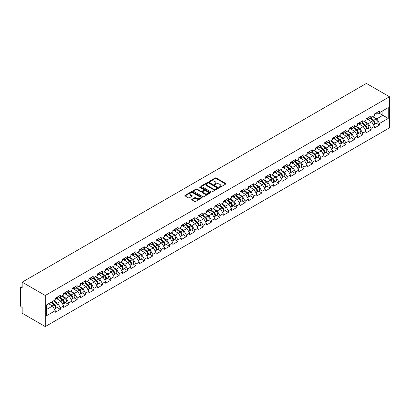 <?xml version="1.0" encoding="UTF-8"?>
<svg xmlns="http://www.w3.org/2000/svg" width="410" height="410" viewBox="0 0 410 410"><rect width="100%" height="100%" fill="white"/><g stroke="black" fill="none" stroke-linecap="round" stroke-linejoin="round"><path stroke-width="0.61" d="M219.36 187.324A0.523 0.302 0 0 0 220.103 187.324L225.715 184.08A0.748 0.43 0 0 0 225.936 183.777A0.748 0.43 0 0 0 225.715 183.47L216.203 177.981A0.748 0.43 0 0 0 215.147 177.981L209.536 181.22A0.523 0.302 0 0 0 210.274 181.65L211.001 181.23A2.393 1.379 0 0 1 214.384 181.23L215.173 181.686A2.393 1.379 0 0 1 215.875 182.66A2.393 1.379 0 0 1 215.173 183.639L214.45 184.059A0.523 0.302 0 0 0 215.188 184.485L215.916 184.064A2.393 1.379 0 0 1 219.299 184.064L220.088 184.526A2.393 1.379 0 0 1 220.79 185.499A2.393 1.379 0 0 1 220.088 186.478L219.36 186.893A0.523 0.302 0 0 0 219.36 187.324L219.36 186.893M191.952 199.275A0.748 0.43 0 0 0 191.731 199.578A0.748 0.43 0 0 0 191.952 199.885L194.617 201.428A0.748 0.43 0 0 0 195.678 201.428L201.91 197.825A0.748 0.43 0 0 0 202.13 197.523A0.748 0.43 0 0 0 201.91 197.215L192.398 191.726A0.748 0.43 0 0 0 191.342 191.726L185.105 195.324A0.748 0.43 0 0 0 184.889 195.631A0.748 0.43 0 0 0 185.105 195.934L188.328 197.794A0.748 0.43 0 0 0 189.384 197.794L192.054 196.257A0.748 0.43 0 0 0 192.275 195.949A0.748 0.43 0 0 0 192.054 195.642L190.455 194.719A1.999 1.153 0 0 1 189.871 193.904A1.999 1.153 0 0 1 191.106 192.838A1.999 1.153 0 0 1 193.284 193.089L199.547 196.703A1.999 1.153 0 0 1 200.131 197.523A1.999 1.153 0 0 1 198.896 198.589A1.999 1.153 0 0 1 196.718 198.337L195.678 197.733A0.748 0.43 0 0 0 194.617 197.733L191.952 199.275L191.952 199.885M22.171 282.162L366.402 83.42L389.5 96.755L45.264 295.497L22.171 282.162L22.171 287.974L21.31 287.477A1.143 0.661 -120 0 0 20.736 287.42A1.143 0.661 -120 0 0 20.5 287.943L20.5 305.537A1.143 0.661 -120 0 0 21.31 306.936L22.171 307.433L22.171 313.245L45.264 326.58L45.264 295.497M211.053 191.936A0.748 0.43 0 0 0 212.108 191.936L218.345 188.339A0.748 0.43 0 0 0 218.566 188.031A0.748 0.43 0 0 0 218.345 187.729L208.833 182.235A0.748 0.43 0 0 0 207.778 182.235L201.541 185.838A0.748 0.43 0 0 0 201.32 186.14A0.748 0.43 0 0 0 201.541 186.447L211.053 191.936M199.926 187.437A0.523 0.302 0 0 1 200.459 187.508L210.12 193.089L203.893 196.682A0.748 0.43 0 0 1 202.837 196.682L193.325 191.188L193.325 190.578A0.748 0.43 0 0 0 193.105 190.886A0.748 0.43 0 0 0 193.325 191.188M193.325 190.578L195.99 189.041A0.748 0.43 0 0 1 197.051 189.041L200.905 191.265A0.748 0.43 0 0 0 201.966 191.265L203.734 190.245A0.748 0.43 0 0 0 203.954 189.938A0.748 0.43 0 0 0 203.734 189.635L199.716 187.314A0.523 0.302 0 0 1 200.459 186.888L210.13 192.469A0.748 0.43 0 0 1 210.345 192.777A0.748 0.43 0 0 1 210.13 193.079L210.13 192.469M45.264 326.58L389.5 127.838L389.5 96.755M57.174 307.5L60.367 309.345L60.367 307.731L57.677 303.067L53.689 300.766M60.367 309.345L55.253 312.297L55.253 310.683L46.504 315.731L46.504 304.917L55.253 299.864L55.253 298.249L60.367 295.297L60.367 296.912L63.652 295.015L63.652 293.401L68.767 290.444L68.767 292.063L72.047 290.167L72.047 288.548L77.162 285.596L77.162 287.215L80.447 285.319L80.447 283.699L85.562 280.747L85.562 282.367L88.847 280.471L88.847 278.851L93.962 275.899L93.962 277.514L97.247 275.617L97.247 274.003L102.362 271.051L102.362 272.665L105.642 270.769L105.642 269.155L110.756 266.203L110.756 267.817L114.041 265.921L114.041 264.306L119.156 261.354L119.156 262.969L122.441 261.073L122.441 259.458L127.556 256.506L127.556 258.121L130.841 256.224L130.841 254.61L135.956 251.653L135.956 253.272L139.236 251.376L139.236 249.757L144.351 246.805L144.351 248.424L147.636 246.528L147.636 244.908L152.751 241.956L152.751 243.576L156.036 241.68L156.036 240.06L161.15 237.108L161.15 238.722L164.436 236.826L164.436 235.212L169.55 232.26L169.55 233.874L172.83 231.978L172.83 230.364L177.945 227.412L177.945 229.026L181.23 227.13L181.23 225.515L186.345 222.563L186.345 224.178L189.63 222.281L189.63 220.667L194.745 217.715L194.745 219.329L198.03 217.433L198.03 215.819L203.145 212.862L203.145 214.481L206.425 212.585L206.425 210.965L211.539 208.013L211.539 209.633L214.825 207.737L214.825 206.117L219.939 203.165L219.939 204.785L223.224 202.888L223.224 201.269L228.339 198.317L228.339 199.931L231.624 198.035L231.624 196.421L236.739 193.469L236.739 195.083L240.019 193.187L240.019 191.572L245.134 188.62L245.134 190.235L248.419 188.339L248.419 186.724L253.534 183.772L253.534 185.387L256.819 183.49L256.819 181.876L261.934 178.924L261.934 180.538L265.219 178.642L265.219 177.028L270.333 174.071L270.333 175.69L273.613 173.794L273.613 172.174L278.728 169.222L278.728 170.842L282.013 168.946L282.013 167.326L287.128 164.374L287.128 165.994L290.413 164.097L290.413 162.478L295.528 159.526L295.528 161.14L298.813 159.244L298.813 157.63L303.928 154.678L303.928 156.292L307.208 154.396L307.208 152.781L312.323 149.829L312.323 151.444L315.608 149.547L315.608 147.933L320.722 144.981L320.722 146.595L324.008 144.699L324.008 143.085L329.122 140.133L329.122 141.747L332.407 139.851L332.407 138.237L337.522 135.279L337.522 136.899L340.802 135.003L340.802 133.383L345.917 130.431L345.917 132.051L349.202 130.154L349.202 128.535L354.317 125.583L354.317 127.202L357.602 125.306L357.602 123.687L362.717 120.735L362.717 122.349L366.002 120.453L366.002 118.838L371.117 115.886L371.117 117.501L374.397 115.605L374.397 113.99L379.511 111.038L379.511 112.653L388.26 107.605L388.26 118.418L379.511 123.471L376.821 118.808L372.839 116.507M376.318 123.241L379.511 125.086L379.511 123.471M379.511 125.086L374.397 128.038L374.397 126.423L371.117 128.32L368.421 123.656L364.439 121.355M367.919 128.089L371.117 129.934L371.117 128.32M371.117 129.934L366.002 132.886L366.002 131.272L362.717 133.168L360.026 128.504L356.039 126.203M359.524 132.942L362.717 134.782L362.717 133.168M362.717 134.782L357.602 137.739L357.602 136.12L354.317 138.016L351.626 133.352L347.639 131.056M351.124 137.791L354.317 139.636L354.317 138.016M354.317 139.636L349.202 142.588L349.202 140.968L345.917 142.864L343.226 138.206L339.244 135.905M342.724 142.639L345.917 144.484L345.917 142.864M345.917 144.484L340.802 147.436L340.802 145.816L337.522 147.713L334.827 143.054L330.844 140.753M334.324 147.487L337.522 149.332L337.522 147.713M337.522 149.332L332.407 152.284L332.407 150.67L329.122 152.566L326.432 147.902L322.444 145.601M325.93 152.335L329.122 154.18L329.122 152.566M329.122 154.18L324.008 157.132L324.008 155.518L320.722 157.414L318.032 152.751L314.045 150.45M317.53 157.184L320.722 159.029L320.722 157.414M320.722 159.029L315.608 161.981L315.608 160.366L312.323 162.263L309.632 157.599L305.65 155.298M309.13 162.032L312.323 163.877L312.323 162.263M312.323 163.877L307.208 166.829L307.208 165.215L303.928 167.111L301.232 162.447L297.25 160.146M300.73 166.88L303.928 168.725L303.928 167.111M303.928 168.725L298.813 171.677L298.813 170.063L295.528 171.959L292.837 167.295L288.85 164.994M292.335 171.734L295.528 173.573L295.528 171.959M295.528 173.573L290.413 176.531L290.413 174.911L287.128 176.807L284.438 172.144L280.45 169.848M283.935 176.582L287.128 178.427L287.128 176.807M287.128 178.427L282.013 181.379L282.013 179.759L278.728 181.656L276.038 176.997L272.055 174.696M275.535 181.43L278.728 183.275L278.728 181.656M278.728 183.275L273.613 186.227L273.613 184.608L270.333 186.504L267.638 181.845L263.656 179.544M267.135 186.278L270.333 188.123L270.333 186.504M270.333 188.123L265.219 191.075L265.219 189.461L261.934 191.357L259.243 186.693L255.256 184.392M258.741 191.127L261.934 192.972L261.934 191.357M261.934 192.972L256.819 195.924L256.819 194.309L253.534 196.205L250.843 191.542L246.856 189.241M250.341 195.975L253.534 197.82L253.534 196.205M253.534 197.82L248.419 200.772L248.419 199.157L245.134 201.054L242.443 196.39L238.461 194.089M241.941 200.823L245.134 202.668L245.134 201.054M245.134 202.668L240.019 205.62L240.019 204.006L236.739 205.902L234.043 201.238L230.061 198.937M233.541 205.671L236.739 207.516L236.739 205.902M236.739 207.516L231.624 210.468L231.624 208.854L228.339 210.75L225.649 206.086L221.661 203.785M225.146 210.525L228.339 212.365L228.339 210.75M228.339 212.365L223.224 215.322L223.224 213.702L219.939 215.598L217.249 210.935L213.261 208.639M216.746 215.373L219.939 217.218L219.939 215.598M219.939 217.218L214.825 220.17L214.825 218.55L211.539 220.447L208.849 215.788L204.867 213.487M208.347 220.221L211.539 222.066L211.539 220.447M211.539 222.066L206.425 225.018L206.425 223.399L203.145 225.295L200.449 220.636L196.467 218.335M199.947 225.07L203.145 226.914L203.145 225.295M203.145 226.914L198.03 229.866L198.03 228.252L194.745 230.148L192.054 225.485L188.067 223.183M191.552 229.918L194.745 231.763L194.745 230.148M194.745 231.763L189.63 234.715L189.63 233.1L186.345 234.997L183.654 230.333L179.667 228.032M183.152 234.766L186.345 236.611L186.345 234.997M186.345 236.611L181.23 239.563L181.23 237.949L177.945 239.845L175.254 235.181L171.272 232.88M174.752 239.614L177.945 241.459L177.945 239.845M177.945 241.459L172.83 244.411L172.83 242.797L169.55 244.693L166.855 240.029L162.873 237.728M166.352 244.462L169.55 246.307L169.55 244.693M169.55 246.307L164.436 249.259L164.436 247.645L161.15 249.541L158.46 244.878L154.473 242.576M157.958 249.316L161.15 251.156L161.15 249.541M161.15 251.156L156.036 254.113L156.036 252.493L152.751 254.39L150.06 249.726L146.073 247.43M149.558 254.164L152.751 256.009L152.751 254.39M152.751 256.009L147.636 258.961L147.636 257.342L144.351 259.238L141.66 254.579L137.678 252.278M141.158 259.012L144.351 260.857L144.351 259.238M144.351 260.857L139.236 263.809L139.236 262.19L135.956 264.086L133.26 259.427L129.278 257.126M132.758 263.861L135.956 265.706L135.956 264.086M135.956 265.706L130.841 268.658L130.841 267.043L127.556 268.939L124.865 264.276L120.878 261.975M124.363 268.709L127.556 270.554L127.556 268.939M127.556 270.554L122.441 273.506L122.441 271.891L119.156 273.788L116.466 269.124L112.478 266.823M115.963 273.557L119.156 275.402L119.156 273.788M119.156 275.402L114.041 278.354L114.041 276.74L110.756 278.636L108.066 273.972L104.084 271.671M107.563 278.405L110.756 280.25L110.756 278.636M110.756 280.25L105.642 283.202L105.642 281.588L102.362 283.484L99.666 278.82L95.684 276.519M99.164 283.254L102.362 285.099L102.362 283.484M102.362 285.099L97.247 288.051L97.247 286.436L93.962 288.332L91.271 283.669L87.284 281.368M90.769 288.107L93.962 289.947L93.962 288.332M93.962 289.947L88.847 292.904L88.847 291.284L85.562 293.181L82.871 288.517L78.884 286.221M82.369 292.955L85.562 294.8L85.562 293.181M85.562 294.8L80.447 297.752L80.447 296.133L77.162 298.029L74.471 293.37L70.489 291.069M73.969 297.803L77.162 299.648L77.162 298.029M77.162 299.648L72.047 302.601L72.047 300.981L68.767 302.877L66.071 298.219L62.089 295.917M65.569 302.652L68.767 304.497L68.767 302.877M68.767 304.497L63.652 307.449L63.652 305.834L60.367 307.731M56.636 297.865L57.677 298.465L60.367 296.912M57.677 303.067L60.957 301.171L55.934 298.27M63.652 305.834L60.957 301.171M65.031 293.017L66.071 293.616L68.767 292.063M66.071 298.219L69.357 296.322L64.334 293.422M72.047 300.981L69.357 296.322M73.431 288.168L74.471 288.768L77.162 287.215M74.471 293.37L77.756 291.474L72.729 288.573M80.447 296.133L77.756 291.474M81.831 283.32L82.871 283.92L85.562 282.367M82.871 288.517L86.156 286.621L81.129 283.72M88.847 291.284L86.156 286.621M90.231 278.467L91.271 279.072L93.962 277.514M91.271 283.669L94.551 281.772L89.529 278.872M97.247 286.436L94.551 281.772M98.625 273.619L99.666 274.223L102.362 272.665M99.666 278.82L102.951 276.924L97.928 274.023M105.642 281.588L102.951 276.924M107.025 268.77L108.066 269.37L110.756 267.817M108.066 273.972L111.351 272.076L106.323 269.175M114.041 276.74L111.351 272.076M115.425 263.922L116.466 264.522L119.156 262.969M116.466 269.124L119.751 267.228L114.723 264.327M122.441 271.891L119.751 267.228M123.825 259.074L124.865 259.673L127.556 258.121M124.865 264.276L128.145 262.379L123.123 259.479M130.841 267.043L128.145 262.379M132.22 254.226L133.26 254.825L135.956 253.272M133.26 259.427L136.545 257.531L131.523 254.63M139.236 262.19L136.545 257.531M140.62 249.377L141.66 249.977L144.351 248.424M141.66 254.579L144.945 252.683L139.918 249.782M147.636 257.342L144.945 252.683M149.02 244.529L150.06 245.129L152.751 243.576M150.06 249.726L153.345 247.83L148.317 244.929M156.036 252.493L153.345 247.83M157.419 239.676L158.46 240.28L161.15 238.722M158.46 244.878L161.74 242.981L156.717 240.081M164.436 247.645L161.74 242.981M165.814 234.827L166.855 235.432L169.55 233.874M166.855 240.029L170.14 238.133L165.117 235.232M172.83 242.797L170.14 238.133M174.214 229.979L175.254 230.579L177.945 229.026M175.254 235.181L178.54 233.285L173.512 230.384M181.23 237.949L178.54 233.285M182.614 225.131L183.654 225.731L186.345 224.178M183.654 230.333L186.939 228.437L181.912 225.536M189.63 233.1L186.939 228.437M191.014 220.283L192.054 220.882L194.745 219.329M192.054 225.485L195.334 223.588L190.312 220.688M198.03 228.252L195.334 223.588M199.409 215.434L200.449 216.034L203.145 214.481M200.449 220.636L203.734 218.74L198.712 215.839M206.425 223.399L203.734 218.74M207.808 210.586L208.849 211.186L211.539 209.633M208.849 215.788L212.134 213.892L207.106 210.991M214.825 218.55L212.134 213.892M216.208 205.738L217.249 206.338L219.939 204.785M217.249 210.935L220.534 209.038L215.506 206.138M223.224 213.702L220.534 209.038M224.608 200.885L225.649 201.489L228.339 199.931M225.649 206.086L228.929 204.19L223.906 201.289M231.624 208.854L228.929 204.19M233.003 196.036L234.043 196.641L236.739 195.083M234.043 201.238L237.328 199.342L232.306 196.441M240.019 204.006L237.328 199.342M241.403 191.188L242.443 191.788L245.134 190.235M242.443 196.39L245.728 194.494L240.701 191.593M248.419 199.157L245.728 194.494M249.803 186.34L250.843 186.939L253.534 185.387M250.843 191.542L254.128 189.645L249.101 186.745M256.819 194.309L254.128 189.645M258.203 181.492L259.243 182.091L261.934 180.538M259.243 186.693L262.523 184.797L257.5 181.897M265.219 189.461L262.523 184.797M266.597 176.643L267.638 177.243L270.333 175.69M267.638 181.845L270.923 179.949L265.9 177.048M273.613 184.608L270.923 179.949M274.997 171.795L276.038 172.395L278.728 170.842M276.038 176.997L279.323 175.101L274.295 172.2M282.013 179.759L279.323 175.101M283.397 166.947L284.438 167.546L287.128 165.994M284.438 172.144L287.723 170.247L282.695 167.347M290.413 174.911L287.723 170.247M291.797 162.093L292.837 162.698L295.528 161.14M292.837 167.295L296.117 165.399L291.095 162.498M298.813 170.063L296.117 165.399M300.192 157.245L301.232 157.85L303.928 156.292M301.232 162.447L304.517 160.551L299.495 157.65M307.208 165.215L304.517 160.551M308.592 152.397L309.632 152.997L312.323 151.444M309.632 157.599L312.917 155.703L307.889 152.802M315.608 160.366L312.917 155.703M316.991 147.549L318.032 148.148L320.722 146.595M318.032 152.751L321.317 150.854L316.289 147.954M324.008 155.518L321.317 150.854M325.391 142.7L326.432 143.3L329.122 141.747M326.432 147.902L329.712 146.006L324.689 143.105M332.407 150.67L329.712 146.006M333.786 137.852L334.827 138.452L337.522 136.899M334.827 143.054L338.112 141.158L333.089 138.257M340.802 145.816L338.112 141.158M342.186 133.004L343.226 133.604L345.917 132.051M343.226 138.206L346.511 136.31L341.484 133.409M349.202 140.968L346.511 136.31M350.586 128.156L351.626 128.755L354.317 127.202M351.626 133.352L354.911 131.456L349.884 128.555M357.602 136.12L354.911 131.456M358.986 123.302L360.026 123.907L362.717 122.349M360.026 128.504L363.306 126.608L358.284 123.707M366.002 131.272L363.306 126.608M367.38 118.454L368.421 119.059L371.117 117.501M368.421 123.656L371.706 121.76L366.683 118.859M374.397 126.423L371.706 121.76M375.78 113.606L376.821 114.205L379.511 112.653M376.821 118.808L382.878 115.312L382.878 110.71L388.26 107.605M378.896 113.011L388.26 118.418M46.504 309.514L52.562 306.019L48.575 303.718M55.253 310.683L52.562 306.019M219.57 187.396L220.088 187.098A2.393 1.379 0 0 0 220.79 186.119L220.79 185.499M215.875 182.66L215.875 183.285A2.393 1.379 0 0 1 215.173 184.259L214.655 184.561M225.715 183.47L225.715 184.08L216.203 178.601A0.748 0.43 0 0 0 215.147 178.601L209.741 181.722M218.335 188.344L208.833 182.855A0.748 0.43 0 0 0 207.778 182.855L201.551 186.453L201.541 185.838M217.023 188.246A0.523 0.302 0 0 0 217.023 187.821L208.675 182.998A0.523 0.302 0 0 0 207.937 182.998L207.168 183.439A2.393 1.379 0 0 0 206.471 184.418A2.393 1.379 0 0 0 207.168 185.392L212.877 188.687A2.393 1.379 0 0 0 216.26 188.687L217.023 188.246L217.023 188.866A0.523 0.302 0 0 0 217.177 188.651L217.177 188.031M206.471 184.418L206.471 185.038A2.393 1.379 0 0 0 207.168 186.017L207.168 185.392M217.023 188.866L216.26 189.307A2.393 1.379 0 0 1 212.877 189.307L207.168 186.017M193.335 191.193L195.99 189.661L195.99 189.041M203.954 189.938L203.954 190.563A0.748 0.43 0 0 1 203.734 190.865L201.966 191.89A0.748 0.43 0 0 1 200.905 191.89L197.051 189.661A0.748 0.43 0 0 0 195.99 189.661M204.908 193.576A1.999 1.153 0 0 0 207.086 193.827A1.999 1.153 0 0 0 208.321 192.761A1.999 1.153 0 0 0 207.737 191.947L205.533 190.671A0.748 0.43 0 0 0 204.472 190.671L202.704 191.695A0.748 0.43 0 0 0 202.484 191.998A0.748 0.43 0 0 0 202.704 192.305L204.908 193.576L204.908 194.196A1.999 1.153 0 0 0 207.086 194.448A1.999 1.153 0 0 0 208.321 193.382L208.321 192.761M202.484 191.998L202.484 192.618A0.748 0.43 0 0 0 202.704 192.925L202.704 192.305M204.908 194.196L202.704 192.925M200.131 197.523L200.131 198.143A1.999 1.153 0 0 1 198.896 199.209A1.999 1.153 0 0 1 196.718 198.958L195.678 198.358A0.748 0.43 0 0 0 194.617 198.358L191.962 199.89M189.871 193.904L189.871 194.524A1.999 1.153 0 0 0 190.455 195.344L190.455 194.719M192.044 196.262L190.455 195.344M201.91 197.215L201.91 197.825L192.398 192.346A0.748 0.43 0 0 0 191.342 192.346L185.115 195.939L185.105 195.324M373.756 121.145L373.382 120.924M374.238 124.348A2.511 1.45 -120 0 0 374.607 124.23A2.511 1.45 -120 0 0 375.058 122.477A2.511 1.45 -120 0 0 373.746 120.289L370.717 117.731M374.607 124.23L376.677 123.036A2.511 1.45 -120 0 0 377.128 121.278A2.511 1.45 -120 0 0 375.821 119.09L372.792 116.532M370.133 118.07L373.592 120.986A1.522 0.881 60 0 1 374.412 122.862M373.5 124.871L373.961 124.604A2.511 1.45 -120 0 0 374.412 122.851A2.511 1.45 -120 0 0 373.1 120.663L370.071 118.106M369.2 120.314L367.155 118.587M375.073 113.601A2.511 1.45 60 0 1 374.607 114.287A2.511 1.45 60 0 1 374.397 114.369M377.144 112.407A2.511 1.45 60 0 1 376.677 113.088L374.607 114.287M365.361 125.993L364.982 125.773M365.843 129.196A2.511 1.45 -120 0 0 366.207 129.083A2.511 1.45 -120 0 0 366.658 127.325A2.511 1.45 -120 0 0 365.351 125.137L362.317 122.58M366.207 129.083L368.277 127.884A2.511 1.45 -120 0 0 368.728 126.126A2.511 1.45 -120 0 0 367.421 123.938L364.393 121.386M361.738 122.918L365.192 125.834A1.522 0.881 60 0 1 366.012 127.71M365.105 129.719L365.561 129.452A2.511 1.45 -120 0 0 366.012 127.7A2.511 1.45 -120 0 0 364.705 125.511L361.671 122.954M360.8 125.163L358.755 123.436M356.961 130.841L356.582 130.621M357.443 134.044A2.511 1.45 -120 0 0 357.807 133.932A2.511 1.45 -120 0 0 358.258 132.174A2.511 1.45 -120 0 0 356.951 129.985L353.922 127.428M357.807 133.932L359.883 132.732A2.511 1.45 -120 0 0 360.334 130.98A2.511 1.45 -120 0 0 359.022 128.791L355.993 126.234M353.338 127.766L356.792 130.682A1.522 0.881 60 0 1 357.617 132.558M356.705 134.567L357.161 134.301A2.511 1.45 -120 0 0 357.612 132.548A2.511 1.45 -120 0 0 356.305 130.359L353.276 127.802M352.4 130.011L350.355 128.284M348.561 135.689L348.187 135.469M349.043 138.893A2.511 1.45 -120 0 0 349.407 138.78A2.511 1.45 -120 0 0 349.863 137.022A2.511 1.45 -120 0 0 348.551 134.834L345.522 132.276M349.407 138.78L351.483 137.581A2.511 1.45 -120 0 0 351.934 135.828A2.511 1.45 -120 0 0 350.627 133.639L347.593 131.082M344.938 132.614L348.397 135.531A1.522 0.881 60 0 1 349.217 137.406M348.305 139.415L348.761 139.154A2.511 1.45 -120 0 0 349.212 137.396A2.511 1.45 -120 0 0 347.905 135.208L344.877 132.65M344 134.859L341.955 133.132M340.162 140.538L339.787 140.322M340.643 143.741A2.511 1.45 -120 0 0 341.012 143.628A2.511 1.45 -120 0 0 341.463 141.87A2.511 1.45 -120 0 0 340.151 139.682L337.122 137.124M341.012 143.628L343.083 142.429A2.511 1.45 -120 0 0 343.534 140.676A2.511 1.45 -120 0 0 342.227 138.488L339.198 135.93M336.538 137.463L339.998 140.379A1.522 0.881 60 0 1 340.818 142.255M339.905 144.264L340.367 144.002A2.511 1.45 -120 0 0 340.818 142.244A2.511 1.45 -120 0 0 339.506 140.056L336.477 137.499M335.606 139.708L333.561 137.986M331.767 145.386L331.388 145.171M332.249 148.589A2.511 1.45 -120 0 0 332.612 148.476A2.511 1.45 -120 0 0 333.063 146.718A2.511 1.45 -120 0 0 331.757 144.53L328.723 141.978M332.612 148.476L334.683 147.282A2.511 1.45 -120 0 0 335.134 145.524A2.511 1.45 -120 0 0 333.827 143.336L330.798 140.779M328.143 142.311L331.598 145.227A1.522 0.881 60 0 1 332.418 147.103M331.511 149.112L331.967 148.85A2.511 1.45 -120 0 0 332.418 147.093A2.511 1.45 -120 0 0 331.111 144.904L328.077 142.347M327.206 144.556L325.161 142.834M366.673 118.449A2.511 1.45 60 0 1 366.207 119.136A2.511 1.45 60 0 1 366.002 119.218M368.749 117.255A2.511 1.45 60 0 1 368.277 117.936L366.207 119.136M358.273 123.297A2.511 1.45 60 0 1 357.807 123.984A2.511 1.45 60 0 1 357.602 124.066M360.349 122.103A2.511 1.45 60 0 1 359.883 122.785L357.807 123.984M349.879 128.145A2.511 1.45 60 0 1 349.407 128.832A2.511 1.45 60 0 1 349.202 128.919M351.949 126.951A2.511 1.45 60 0 1 351.483 127.633L349.407 128.832M341.479 132.999A2.511 1.45 60 0 1 341.012 133.68A2.511 1.45 60 0 1 340.802 133.768M343.549 131.8A2.511 1.45 60 0 1 343.083 132.486L341.012 133.68M333.079 137.847A2.511 1.45 60 0 1 332.612 138.529A2.511 1.45 60 0 1 332.407 138.616M335.154 136.648A2.511 1.45 60 0 1 334.683 137.335L332.612 138.529M323.367 150.234L322.988 150.019M323.849 153.437A2.511 1.45 -120 0 0 324.213 153.325A2.511 1.45 -120 0 0 324.664 151.572A2.511 1.45 -120 0 0 323.357 149.383L320.328 146.826M324.213 153.325L326.288 152.13A2.511 1.45 -120 0 0 326.739 150.373A2.511 1.45 -120 0 0 325.427 148.184L322.398 145.627M319.744 147.159L323.198 150.075A1.522 0.881 60 0 1 324.023 151.956M323.111 153.96L323.567 153.699A2.511 1.45 -120 0 0 324.018 151.941A2.511 1.45 -120 0 0 322.711 149.752L319.682 147.195M318.806 149.404L316.761 147.682M324.679 142.695A2.511 1.45 60 0 1 324.213 143.377A2.511 1.45 60 0 1 324.008 143.464M326.755 141.496A2.511 1.45 60 0 1 326.288 142.183L324.213 143.377M314.967 155.083L314.593 154.867M315.449 158.286A2.511 1.45 -120 0 0 315.813 158.173A2.511 1.45 -120 0 0 316.269 156.42A2.511 1.45 -120 0 0 314.957 154.232L311.928 151.674M315.813 158.173L317.888 156.979A2.511 1.45 -120 0 0 318.339 155.221A2.511 1.45 -120 0 0 317.032 153.032L313.998 150.475M311.344 152.013L314.803 154.929A1.522 0.881 60 0 1 315.623 156.804M314.711 158.813L315.167 158.547A2.511 1.45 -120 0 0 315.618 156.789A2.511 1.45 -120 0 0 314.311 154.601L311.282 152.048M310.406 154.252L308.361 152.53M316.284 147.544A2.511 1.45 60 0 1 315.813 148.225A2.511 1.45 60 0 1 315.608 148.312M318.355 146.344A2.511 1.45 60 0 1 317.888 147.031L315.813 148.225M306.567 159.936L306.193 159.715M307.049 163.139A2.511 1.45 -120 0 0 307.418 163.021A2.511 1.45 -120 0 0 307.869 161.268A2.511 1.45 -120 0 0 306.557 159.08L303.528 156.523M307.418 163.021L309.488 161.827A2.511 1.45 -120 0 0 309.939 160.069A2.511 1.45 -120 0 0 308.633 157.881L305.604 155.323M302.944 156.861L306.403 159.777A1.522 0.881 60 0 1 307.223 161.653M306.311 163.662L306.772 163.395A2.511 1.45 -120 0 0 307.223 161.642A2.511 1.45 -120 0 0 305.911 159.454L302.882 156.897M302.011 159.106L299.966 157.378M307.884 152.392A2.511 1.45 60 0 1 307.418 153.079A2.511 1.45 60 0 1 307.208 153.161M309.955 151.198A2.511 1.45 60 0 1 309.488 151.879L307.418 153.079M298.172 164.784L297.793 164.564M298.654 167.987A2.511 1.45 -120 0 0 299.018 167.874A2.511 1.45 -120 0 0 299.469 166.117A2.511 1.45 -120 0 0 298.162 163.928L295.128 161.371M299.018 167.874L301.089 166.675A2.511 1.45 -120 0 0 301.54 164.917A2.511 1.45 -120 0 0 300.233 162.729L297.204 160.177M294.549 161.709L298.003 164.625A1.522 0.881 60 0 1 298.823 166.501M297.916 168.51L298.372 168.243A2.511 1.45 -120 0 0 298.823 166.491A2.511 1.45 -120 0 0 297.516 164.302L294.482 161.745M293.611 163.954L291.566 162.227M299.484 157.24A2.511 1.45 60 0 1 299.018 157.927A2.511 1.45 60 0 1 298.813 158.009M301.56 156.046A2.511 1.45 60 0 1 301.089 156.728L299.018 157.927M289.773 169.632L289.393 169.412M290.254 172.835A2.511 1.45 -120 0 0 290.618 172.723A2.511 1.45 -120 0 0 291.069 170.965A2.511 1.45 -120 0 0 289.762 168.776L286.733 166.219M290.618 172.723L292.694 171.523A2.511 1.45 -120 0 0 293.145 169.771A2.511 1.45 -120 0 0 291.833 167.582L288.804 165.025M286.149 166.557L289.603 169.474A1.522 0.881 60 0 1 290.429 171.349M289.516 173.358L289.972 173.092A2.511 1.45 -120 0 0 290.423 171.339A2.511 1.45 -120 0 0 289.117 169.151L286.088 166.593M285.211 168.802L283.166 167.075M291.085 162.088A2.511 1.45 60 0 1 290.618 162.775A2.511 1.45 60 0 1 290.413 162.857M293.16 160.894A2.511 1.45 60 0 1 292.694 161.576L290.618 162.775M281.373 174.481L280.999 174.26M281.854 177.684A2.511 1.45 -120 0 0 282.218 177.571A2.511 1.45 -120 0 0 282.674 175.813A2.511 1.45 -120 0 0 281.362 173.625L278.334 171.067M282.218 177.571L284.294 176.372A2.511 1.45 -120 0 0 284.745 174.619A2.511 1.45 -120 0 0 283.438 172.431L280.404 169.873M277.749 171.406L281.209 174.322A1.522 0.881 60 0 1 282.029 176.197M281.116 178.207L281.573 177.945A2.511 1.45 -120 0 0 282.024 176.187A2.511 1.45 -120 0 0 280.717 173.999L277.688 171.441M276.811 173.65L274.767 171.923M282.69 166.937A2.511 1.45 60 0 1 282.218 167.623A2.511 1.45 60 0 1 282.013 167.71M284.76 165.742A2.511 1.45 60 0 1 284.294 166.424L282.218 167.623M272.973 179.329L272.599 179.114M273.455 182.532A2.511 1.45 -120 0 0 273.824 182.419A2.511 1.45 -120 0 0 274.275 180.661A2.511 1.45 -120 0 0 272.963 178.473L269.934 175.916M273.824 182.419L275.894 181.22A2.511 1.45 -120 0 0 276.345 179.467A2.511 1.45 -120 0 0 275.038 177.279L272.009 174.721M269.349 176.254L272.809 179.17A1.522 0.881 60 0 1 273.629 181.046M272.717 183.055L273.178 182.793A2.511 1.45 -120 0 0 273.629 181.035A2.511 1.45 -120 0 0 272.317 178.847L269.288 176.29M268.417 178.499L266.372 176.777M274.29 171.79A2.511 1.45 60 0 1 273.824 172.472A2.511 1.45 60 0 1 273.613 172.559M276.361 170.591A2.511 1.45 60 0 1 275.894 171.277L273.824 172.472M264.578 184.177L264.199 183.962M265.06 187.38A2.511 1.45 -120 0 0 265.424 187.267A2.511 1.45 -120 0 0 265.875 185.51A2.511 1.45 -120 0 0 264.568 183.321L261.534 180.769M265.424 187.267L267.494 186.073A2.511 1.45 -120 0 0 267.945 184.315A2.511 1.45 -120 0 0 266.638 182.127L263.609 179.57M260.955 181.102L264.409 184.018A1.522 0.881 60 0 1 265.229 185.894M264.322 187.903L264.778 187.642A2.511 1.45 -120 0 0 265.229 185.884A2.511 1.45 -120 0 0 263.922 183.695L260.888 181.138M260.017 183.347L257.972 181.625M265.89 176.638A2.511 1.45 60 0 1 265.424 177.32A2.511 1.45 60 0 1 265.219 177.407M267.966 175.439A2.511 1.45 60 0 1 267.494 176.126L265.424 177.32M256.178 189.025L255.799 188.81M256.66 192.228A2.511 1.45 -120 0 0 257.024 192.116A2.511 1.45 -120 0 0 257.475 190.363A2.511 1.45 -120 0 0 256.168 188.175L253.139 185.617M257.024 192.116L259.099 190.922A2.511 1.45 -120 0 0 259.55 189.164A2.511 1.45 -120 0 0 258.238 186.975L255.21 184.418M252.555 185.95L256.009 188.866A1.522 0.881 60 0 1 256.834 190.747M255.922 192.751L256.378 192.49A2.511 1.45 -120 0 0 256.829 190.732A2.511 1.45 -120 0 0 255.522 188.544L252.493 185.986M251.617 188.195L249.572 186.473M257.49 181.486A2.511 1.45 60 0 1 257.024 182.168A2.511 1.45 60 0 1 256.819 182.255M259.566 180.287A2.511 1.45 60 0 1 259.099 180.974L257.024 182.168M247.778 193.874L247.404 193.658M248.26 197.077A2.511 1.45 -120 0 0 248.624 196.964A2.511 1.45 -120 0 0 249.08 195.211A2.511 1.45 -120 0 0 247.768 193.023L244.739 190.465M248.624 196.964L250.7 195.77A2.511 1.45 -120 0 0 251.151 194.012A2.511 1.45 -120 0 0 249.844 191.824L246.81 189.266M244.155 190.804L247.614 193.72A1.522 0.881 60 0 1 248.434 195.596M247.522 197.605L247.978 197.338A2.511 1.45 -120 0 0 248.429 195.58A2.511 1.45 -120 0 0 247.122 193.392L244.093 190.84M243.217 193.043L241.172 191.321M249.095 186.335A2.511 1.45 60 0 1 248.624 187.016A2.511 1.45 60 0 1 248.419 187.103M251.166 185.135A2.511 1.45 60 0 1 250.7 185.822L248.624 187.016M239.378 198.727L239.004 198.507M239.86 201.93A2.511 1.45 -120 0 0 240.229 201.812A2.511 1.45 -120 0 0 240.68 200.059A2.511 1.45 -120 0 0 239.368 197.871L236.339 195.314M240.229 201.812L242.3 200.618A2.511 1.45 -120 0 0 242.751 198.86A2.511 1.45 -120 0 0 241.444 196.672L238.415 194.114M235.755 195.652L239.214 198.568A1.522 0.881 60 0 1 240.034 200.444M239.122 202.453L239.583 202.186A2.511 1.45 -120 0 0 240.034 200.434A2.511 1.45 -120 0 0 238.722 198.245L235.694 195.688M234.822 197.897L232.777 196.17M240.696 191.183A2.511 1.45 60 0 1 240.229 191.87A2.511 1.45 60 0 1 240.019 191.952M242.766 189.989A2.511 1.45 60 0 1 242.3 190.671L240.229 191.87M230.984 203.575L230.604 203.355M231.465 206.778A2.511 1.45 -120 0 0 231.829 206.666A2.511 1.45 -120 0 0 232.28 204.908A2.511 1.45 -120 0 0 230.973 202.719L227.939 200.162M231.829 206.666L233.9 205.466A2.511 1.45 -120 0 0 234.351 203.708A2.511 1.45 -120 0 0 233.044 201.52L230.015 198.968M227.36 200.5L230.815 203.416A1.522 0.881 60 0 1 231.635 205.292M230.727 207.301L231.184 207.035A2.511 1.45 -120 0 0 231.635 205.282A2.511 1.45 -120 0 0 230.328 203.093L227.294 200.536M226.422 202.745L224.378 201.018M232.296 196.031A2.511 1.45 60 0 1 231.829 196.718A2.511 1.45 60 0 1 231.624 196.8M234.371 194.837A2.511 1.45 60 0 1 233.9 195.519L231.829 196.718M222.584 208.423L222.205 208.203M223.066 211.627A2.511 1.45 -120 0 0 223.429 211.514A2.511 1.45 -120 0 0 223.88 209.756A2.511 1.45 -120 0 0 222.574 207.568L219.545 205.01M223.429 211.514L225.505 210.315A2.511 1.45 -120 0 0 225.956 208.562A2.511 1.45 -120 0 0 224.644 206.373L221.615 203.816M218.96 205.348L222.415 208.265A1.522 0.881 60 0 1 223.24 210.14M222.328 212.149L222.784 211.883A2.511 1.45 -120 0 0 223.235 210.13A2.511 1.45 -120 0 0 221.928 207.942L218.899 205.384M218.023 207.593L215.978 205.866M223.896 200.879A2.511 1.45 60 0 1 223.429 201.566A2.511 1.45 60 0 1 223.224 201.648M225.971 199.685A2.511 1.45 60 0 1 225.505 200.367L223.429 201.566M214.184 213.272L213.81 213.051M214.666 216.475A2.511 1.45 -120 0 0 215.03 216.362A2.511 1.45 -120 0 0 215.486 214.604A2.511 1.45 -120 0 0 214.174 212.416L211.145 209.858M215.03 216.362L217.105 215.163A2.511 1.45 -120 0 0 217.556 213.41A2.511 1.45 -120 0 0 216.249 211.222L213.215 208.664M210.561 210.197L214.02 213.113A1.522 0.881 60 0 1 214.84 214.989M213.928 216.998L214.384 216.736A2.511 1.45 -120 0 0 214.835 214.978A2.511 1.45 -120 0 0 213.528 212.79L210.499 210.233M209.623 212.441L207.578 210.714M215.501 205.728A2.511 1.45 60 0 1 215.03 206.414A2.511 1.45 60 0 1 214.825 206.502M217.572 204.534A2.511 1.45 60 0 1 217.105 205.215L215.03 206.414M205.784 218.12L205.41 217.905M206.266 221.323A2.511 1.45 -120 0 0 206.635 221.21A2.511 1.45 -120 0 0 207.086 219.452A2.511 1.45 -120 0 0 205.774 217.264L202.745 214.707M206.635 221.21L208.705 220.011A2.511 1.45 -120 0 0 209.156 218.258A2.511 1.45 -120 0 0 207.849 216.07L204.821 213.513M202.161 215.045L205.62 217.961A1.522 0.881 60 0 1 206.44 219.837M205.528 221.846L205.989 221.584A2.511 1.45 -120 0 0 206.44 219.827A2.511 1.45 -120 0 0 205.128 217.638L202.099 215.081M201.228 217.29L199.183 215.568M207.101 210.581A2.511 1.45 60 0 1 206.635 211.263A2.511 1.45 60 0 1 206.425 211.35M209.172 209.382A2.511 1.45 60 0 1 208.705 210.069L206.635 211.263M197.389 222.968L197.01 222.753M197.871 226.171A2.511 1.45 -120 0 0 198.235 226.059A2.511 1.45 -120 0 0 198.686 224.301A2.511 1.45 -120 0 0 197.379 222.112L194.345 219.56M198.235 226.059L200.305 224.864A2.511 1.45 -120 0 0 200.756 223.107A2.511 1.45 -120 0 0 199.45 220.918L196.421 218.361M193.766 219.893L197.22 222.809A1.522 0.881 60 0 1 198.04 224.685M197.133 226.694L197.589 226.433A2.511 1.45 -120 0 0 198.04 224.675A2.511 1.45 -120 0 0 196.733 222.486L193.699 219.929M192.828 222.138L190.783 220.416M198.701 215.429A2.511 1.45 60 0 1 198.235 216.111A2.511 1.45 60 0 1 198.03 216.198M200.777 214.23A2.511 1.45 60 0 1 200.305 214.917L198.235 216.111M188.989 227.816L188.61 227.601M189.471 231.02A2.511 1.45 -120 0 0 189.835 230.907A2.511 1.45 -120 0 0 190.286 229.154A2.511 1.45 -120 0 0 188.979 226.961L185.95 224.408M189.835 230.907L191.911 229.713A2.511 1.45 -120 0 0 192.362 227.955A2.511 1.45 -120 0 0 191.05 225.766L188.021 223.209M185.366 224.741L188.82 227.658A1.522 0.881 60 0 1 189.645 229.538M188.733 231.542L189.189 231.281A2.511 1.45 -120 0 0 189.64 229.523A2.511 1.45 -120 0 0 188.333 227.335L185.305 224.777M184.428 226.986L182.383 225.264M190.301 220.278A2.511 1.45 60 0 1 189.835 220.959A2.511 1.45 60 0 1 189.63 221.046M192.377 219.078A2.511 1.45 60 0 1 191.911 219.765L189.835 220.959M180.59 232.665L180.215 232.449M181.071 235.868A2.511 1.45 -120 0 0 181.435 235.755A2.511 1.45 -120 0 0 181.891 234.002A2.511 1.45 -120 0 0 180.579 231.814L177.55 229.257M181.435 235.755L183.511 234.561A2.511 1.45 -120 0 0 183.962 232.803A2.511 1.45 -120 0 0 182.655 230.615L179.621 228.057M176.966 229.595L180.426 232.511A1.522 0.881 60 0 1 181.246 234.387M180.333 236.396L180.789 236.129A2.511 1.45 -120 0 0 181.24 234.371A2.511 1.45 -120 0 0 179.934 232.183L176.905 229.631M176.028 231.834L173.983 230.112M181.907 225.126A2.511 1.45 60 0 1 181.435 225.808A2.511 1.45 60 0 1 181.23 225.895M183.977 223.927A2.511 1.45 60 0 1 183.511 224.613L181.435 225.808M172.19 237.518L171.816 237.298M172.671 240.716A2.511 1.45 -120 0 0 173.04 240.603A2.511 1.45 -120 0 0 173.491 238.851A2.511 1.45 -120 0 0 172.179 236.662L169.151 234.105M173.04 240.603L175.111 239.409A2.511 1.45 -120 0 0 175.562 237.651A2.511 1.45 -120 0 0 174.255 235.463L171.226 232.906M168.566 234.443L172.026 237.359A1.522 0.881 60 0 1 172.846 239.235M171.933 241.244L172.395 240.977A2.511 1.45 -120 0 0 172.846 239.225A2.511 1.45 -120 0 0 171.534 237.036L168.505 234.479M167.634 236.688L165.589 234.961M173.507 229.974A2.511 1.45 60 0 1 173.04 230.661A2.511 1.45 60 0 1 172.83 230.743M175.577 228.78A2.511 1.45 60 0 1 175.111 229.462L173.04 230.661M163.795 242.366L163.416 242.146M164.277 245.57A2.511 1.45 -120 0 0 164.641 245.457A2.511 1.45 -120 0 0 165.092 243.699A2.511 1.45 -120 0 0 163.785 241.51L160.751 238.953M164.641 245.457L166.711 244.257A2.511 1.45 -120 0 0 167.162 242.5A2.511 1.45 -120 0 0 165.855 240.311L162.826 237.759M160.172 239.291L163.626 242.207A1.522 0.881 60 0 1 164.446 244.083M163.539 246.092L163.995 245.826A2.511 1.45 -120 0 0 164.446 244.073A2.511 1.45 -120 0 0 163.139 241.885L160.105 239.327M159.234 241.536L157.189 239.809M165.107 234.822A2.511 1.45 60 0 1 164.641 235.509A2.511 1.45 60 0 1 164.436 235.591M167.183 233.628A2.511 1.45 60 0 1 166.711 234.31L164.641 235.509M155.395 247.215L155.016 246.994M155.877 250.418A2.511 1.45 -120 0 0 156.241 250.305A2.511 1.45 -120 0 0 156.692 248.547A2.511 1.45 -120 0 0 155.385 246.359L152.356 243.801M156.241 250.305L158.316 249.106A2.511 1.45 -120 0 0 158.767 247.353A2.511 1.45 -120 0 0 157.455 245.159L154.426 242.607M151.772 244.14L155.226 247.056A1.522 0.881 60 0 1 156.051 248.931M155.139 250.94L155.595 250.674A2.511 1.45 -120 0 0 156.046 248.921A2.511 1.45 -120 0 0 154.739 246.733L151.71 244.175M150.834 246.384L148.789 244.657M156.707 239.671A2.511 1.45 60 0 1 156.241 240.357A2.511 1.45 60 0 1 156.036 240.439M158.783 238.476A2.511 1.45 60 0 1 158.316 239.158L156.241 240.357M146.995 252.063L146.621 251.842M147.477 255.266A2.511 1.45 -120 0 0 147.841 255.153A2.511 1.45 -120 0 0 148.292 253.395A2.511 1.45 -120 0 0 146.985 251.207L143.956 248.65M147.841 255.153L149.916 253.954A2.511 1.45 -120 0 0 150.367 252.201A2.511 1.45 -120 0 0 149.061 250.013L146.027 247.455M143.372 248.988L146.826 251.904A1.522 0.881 60 0 1 147.651 253.78M146.739 255.789L147.195 255.527A2.511 1.45 -120 0 0 147.646 253.769A2.511 1.45 -120 0 0 146.339 251.581L143.31 249.024M142.434 251.233L140.389 249.505M148.312 244.519A2.511 1.45 60 0 1 147.841 245.206A2.511 1.45 60 0 1 147.636 245.293M150.383 243.325A2.511 1.45 60 0 1 149.916 244.006L147.841 245.206M138.595 256.911L138.221 256.696M139.077 260.114A2.511 1.45 -120 0 0 139.446 260.001A2.511 1.45 -120 0 0 139.897 258.244A2.511 1.45 -120 0 0 138.585 256.055L135.556 253.498M139.446 260.001L141.517 258.802A2.511 1.45 -120 0 0 141.968 257.049A2.511 1.45 -120 0 0 140.661 254.861L137.632 252.304M134.972 253.836L138.431 256.752A1.522 0.881 60 0 1 139.251 258.628M138.339 260.637L138.8 260.376A2.511 1.45 -120 0 0 139.251 258.618A2.511 1.45 -120 0 0 137.939 256.429L134.91 253.872M134.039 256.081L131.994 254.359M139.912 249.367A2.511 1.45 60 0 1 139.446 250.054A2.511 1.45 60 0 1 139.236 250.141M141.983 248.173A2.511 1.45 60 0 1 141.517 248.86L139.446 250.054M130.201 261.759L129.821 261.544M130.682 264.962A2.511 1.45 -120 0 0 131.046 264.85A2.511 1.45 -120 0 0 131.497 263.092A2.511 1.45 -120 0 0 130.19 260.903L127.156 258.351M131.046 264.85L133.117 263.656A2.511 1.45 -120 0 0 133.568 261.898A2.511 1.45 -120 0 0 132.261 259.709L129.232 257.152M126.577 258.684L130.031 261.6A1.522 0.881 60 0 1 130.851 263.476M129.944 265.485L130.4 265.224A2.511 1.45 -120 0 0 130.851 263.466A2.511 1.45 -120 0 0 129.545 261.278L126.511 258.72M125.639 260.929L123.594 259.207M131.513 254.22A2.511 1.45 60 0 1 131.046 254.902A2.511 1.45 60 0 1 130.841 254.989M133.588 253.021A2.511 1.45 60 0 1 133.117 253.708L131.046 254.902M121.801 266.608L121.421 266.392M122.282 269.811A2.511 1.45 -120 0 0 122.646 269.698A2.511 1.45 -120 0 0 123.097 267.945A2.511 1.45 -120 0 0 121.79 265.752L118.762 263.199M122.646 269.698L124.722 268.504A2.511 1.45 -120 0 0 125.173 266.746A2.511 1.45 -120 0 0 123.861 264.558L120.832 262M118.177 263.533L121.632 266.449A1.522 0.881 60 0 1 122.457 268.33M121.544 270.333L122.001 270.072A2.511 1.45 -120 0 0 122.452 268.314A2.511 1.45 -120 0 0 121.145 266.126L118.116 263.568M117.239 265.777L115.195 264.055M123.113 259.069A2.511 1.45 60 0 1 122.646 259.75A2.511 1.45 60 0 1 122.441 259.837M125.188 257.87A2.511 1.45 60 0 1 124.722 258.556L122.646 259.75M113.401 271.456L113.027 271.241M113.883 274.659A2.511 1.45 -120 0 0 114.246 274.546A2.511 1.45 -120 0 0 114.697 272.793A2.511 1.45 -120 0 0 113.391 270.605L110.362 268.048M114.246 274.546L116.322 273.352A2.511 1.45 -120 0 0 116.773 271.594A2.511 1.45 -120 0 0 115.466 269.406L112.432 266.848M109.777 268.386L113.232 271.302A1.522 0.881 60 0 1 114.057 273.178M113.145 275.187L113.601 274.92A2.511 1.45 -120 0 0 114.052 273.162A2.511 1.45 -120 0 0 112.745 270.974L109.716 268.422M108.84 270.626L106.795 268.904M114.718 263.917A2.511 1.45 60 0 1 114.246 264.599A2.511 1.45 60 0 1 114.041 264.686M116.788 262.718A2.511 1.45 60 0 1 116.322 263.404L114.246 264.599M105.001 276.309L104.627 276.089M105.483 279.507A2.511 1.45 -120 0 0 105.852 279.394A2.511 1.45 -120 0 0 106.303 277.642A2.511 1.45 -120 0 0 104.991 275.453L101.962 272.896M105.852 279.394L107.922 278.2A2.511 1.45 -120 0 0 108.373 276.442A2.511 1.45 -120 0 0 107.066 274.254L104.037 271.697M101.378 273.234L104.837 276.15A1.522 0.881 60 0 1 105.657 278.026M104.745 280.035L105.206 279.769A2.511 1.45 -120 0 0 105.657 278.016A2.511 1.45 -120 0 0 104.345 275.827L101.316 273.27M100.445 275.479L98.4 273.752M106.318 268.765A2.511 1.45 60 0 1 105.852 269.452A2.511 1.45 60 0 1 105.642 269.534M108.389 267.566A2.511 1.45 60 0 1 107.922 268.253L105.852 269.452M96.606 281.157L96.227 280.937M97.088 284.361A2.511 1.45 -120 0 0 97.452 284.248A2.511 1.45 -120 0 0 97.903 282.49A2.511 1.45 -120 0 0 96.596 280.302L93.562 277.744M97.452 284.248L99.522 283.049A2.511 1.45 -120 0 0 99.973 281.291A2.511 1.45 -120 0 0 98.666 279.102L95.638 276.55M92.983 278.082L96.437 280.999A1.522 0.881 60 0 1 97.257 282.874M96.35 284.883L96.806 284.617A2.511 1.45 -120 0 0 97.257 282.864A2.511 1.45 -120 0 0 95.95 280.676L92.916 278.118M92.045 280.327L90 278.6M97.918 273.613A2.511 1.45 60 0 1 97.452 274.3A2.511 1.45 60 0 1 97.247 274.382M99.994 272.419A2.511 1.45 60 0 1 99.522 273.101L97.452 274.3M88.206 286.006L87.827 285.785M88.688 289.209A2.511 1.45 -120 0 0 89.052 289.096A2.511 1.45 -120 0 0 89.503 287.338A2.511 1.45 -120 0 0 88.196 285.15L85.167 282.592M89.052 289.096L91.128 287.897A2.511 1.45 -120 0 0 91.579 286.144A2.511 1.45 -120 0 0 90.267 283.951L87.238 281.398M84.583 282.931L88.037 285.847A1.522 0.881 60 0 1 88.862 287.723M87.95 289.732L88.406 289.465A2.511 1.45 -120 0 0 88.857 287.712A2.511 1.45 -120 0 0 87.55 285.524L84.521 282.967M83.645 285.175L81.6 283.448M89.518 278.462A2.511 1.45 60 0 1 89.052 279.148A2.511 1.45 60 0 1 88.847 279.231M91.594 277.268A2.511 1.45 60 0 1 91.128 277.949L89.052 279.148M79.806 290.854L79.432 290.634M80.288 294.057A2.511 1.45 -120 0 0 80.652 293.944A2.511 1.45 -120 0 0 81.103 292.186A2.511 1.45 -120 0 0 79.796 289.998L76.767 287.441M80.652 293.944L82.728 292.745A2.511 1.45 -120 0 0 83.179 290.992A2.511 1.45 -120 0 0 81.872 288.804L78.838 286.247M76.183 287.779L79.637 290.695A1.522 0.881 60 0 1 80.462 292.571M79.55 294.58L80.006 294.318A2.511 1.45 -120 0 0 80.457 292.561A2.511 1.45 -120 0 0 79.15 290.372L76.122 287.815M75.245 290.024L73.2 288.297M81.124 283.31A2.511 1.45 60 0 1 80.652 283.997A2.511 1.45 60 0 1 80.447 284.084M83.194 282.116A2.511 1.45 60 0 1 82.728 282.797L80.652 283.997M71.407 295.702L71.032 295.487M71.888 298.905A2.511 1.45 -120 0 0 72.257 298.793A2.511 1.45 -120 0 0 72.708 297.035A2.511 1.45 -120 0 0 71.396 294.846L68.367 292.289M72.257 298.793L74.328 297.593A2.511 1.45 -120 0 0 74.779 295.841A2.511 1.45 -120 0 0 73.472 293.652L70.443 291.095M67.783 292.627L71.243 295.543A1.522 0.881 60 0 1 72.063 297.419M71.15 299.428L71.612 299.167A2.511 1.45 -120 0 0 72.063 297.409A2.511 1.45 -120 0 0 70.751 295.22L67.722 292.663M66.85 294.872L64.806 293.145M72.724 288.158A2.511 1.45 60 0 1 72.257 288.845A2.511 1.45 60 0 1 72.047 288.932M74.794 286.964A2.511 1.45 60 0 1 74.328 287.651L72.257 288.845M63.012 300.55L62.633 300.335M63.494 303.754A2.511 1.45 -120 0 0 63.857 303.641A2.511 1.45 -120 0 0 64.308 301.883A2.511 1.45 -120 0 0 63.002 299.695L59.968 297.142M63.857 303.641L65.928 302.442A2.511 1.45 -120 0 0 66.379 300.689A2.511 1.45 -120 0 0 65.072 298.5L62.043 295.943M59.388 297.476L62.843 300.392A1.522 0.881 60 0 1 63.663 302.267M62.756 304.276L63.212 304.015A2.511 1.45 -120 0 0 63.663 302.257A2.511 1.45 -120 0 0 62.356 300.069L59.322 297.511M58.451 299.72L56.406 297.998M64.324 293.012A2.511 1.45 60 0 1 63.857 293.693A2.511 1.45 60 0 1 63.652 293.78M66.399 291.812A2.511 1.45 60 0 1 65.928 292.499L63.857 293.693M54.612 305.399L54.233 305.183M55.094 308.602A2.511 1.45 -120 0 0 55.458 308.489A2.511 1.45 -120 0 0 55.909 306.736A2.511 1.45 -120 0 0 54.602 304.543L51.573 301.991M55.458 308.489L57.533 307.295A2.511 1.45 -120 0 0 57.984 305.537A2.511 1.45 -120 0 0 56.672 303.349L53.643 300.791M50.989 302.324L54.443 305.24A1.522 0.881 60 0 1 55.268 307.121M54.356 309.125L54.812 308.863A2.511 1.45 -120 0 0 55.263 307.105A2.511 1.45 -120 0 0 53.956 304.917L50.927 302.36M50.051 304.568L48.851 303.559M55.924 297.86A2.511 1.45 60 0 1 55.458 298.541A2.511 1.45 60 0 1 55.253 298.629M58 296.661A2.511 1.45 60 0 1 57.533 297.347L55.458 298.541M22.171 286.979L21.31 287.477M220.088 187.098L220.088 186.478M214.45 184.485L214.45 184.059M215.173 184.259L215.173 183.639M209.536 181.65L209.536 181.22M215.147 178.601L215.147 177.981M216.203 178.601L216.203 177.981M207.778 182.855L207.778 182.235M208.833 182.855L208.833 182.235M218.345 188.339L218.345 187.729M212.877 189.307L212.877 188.687M216.26 189.307L216.26 188.687M197.051 189.661L197.051 189.041M200.905 191.89L200.905 191.265M201.966 191.89L201.966 191.265M203.734 190.865L203.734 190.245M200.459 187.508L200.459 186.888M194.617 198.358L194.617 197.733M195.678 198.358L195.678 197.733M196.718 198.958L196.718 198.337M192.054 196.257L192.054 195.642M191.342 192.346L191.342 191.726M192.398 192.346L192.398 191.726M373.746 120.289L375.821 119.09M371.45 121.611L373.1 120.663M365.351 125.137L367.421 123.938M363.055 126.464L364.705 125.511M356.951 129.985L359.022 128.791M354.655 131.313L356.305 130.359M348.551 134.834L350.627 133.639M346.255 136.161L347.905 135.208M340.151 139.682L342.227 138.488M337.855 141.009L339.506 140.056M331.757 144.53L333.827 143.336M329.461 145.857L331.111 144.904M323.357 149.383L325.427 148.184M321.061 150.706L322.711 149.752M314.957 154.232L317.032 153.032M312.661 155.554L314.311 154.601M306.557 159.08L308.633 157.881M304.261 160.402L305.911 159.454M298.162 163.928L300.233 162.729M295.866 165.256L297.516 164.302M289.762 168.776L291.833 167.582M287.466 170.104L289.117 169.151M281.362 173.625L283.438 172.431M279.066 174.952L280.717 173.999M272.963 178.473L275.038 177.279M270.667 179.8L272.317 178.847M264.568 183.321L266.638 182.127M262.272 184.649L263.922 183.695M256.168 188.175L258.238 186.975M253.872 189.497L255.522 188.544M247.768 193.023L249.844 191.824M245.472 194.345L247.122 193.392M239.368 197.871L241.444 196.672M237.072 199.193L238.722 198.245M230.973 202.719L233.044 201.52M228.677 204.047L230.328 203.093M222.574 207.568L224.644 206.373M220.278 208.895L221.928 207.942M214.174 212.416L216.249 211.222M211.878 213.743L213.528 212.79M205.774 217.264L207.849 216.07M203.478 218.591L205.128 217.638M197.379 222.112L199.45 220.918M195.083 223.44L196.733 222.486M188.979 226.961L191.05 225.766M186.683 228.288L188.333 227.335M180.579 231.814L182.655 230.615M178.283 233.136L179.934 232.183M172.179 236.662L174.255 235.463M169.883 237.984L171.534 237.036M163.785 241.51L165.855 240.311M161.489 242.838L163.139 241.885M155.385 246.359L157.455 245.159M153.089 247.686L154.739 246.733M146.985 251.207L149.061 250.013M144.689 252.534L146.339 251.581M138.585 256.055L140.661 254.861M136.289 257.383L137.939 256.429M130.19 260.903L132.261 259.709M127.894 262.231L129.545 261.278M121.79 265.752L123.861 264.558M119.494 267.079L121.145 266.126M113.391 270.605L115.466 269.406M111.095 271.927L112.745 270.974M104.991 275.453L107.066 274.254M102.695 276.776L104.345 275.827M96.596 280.302L98.666 279.102M94.3 281.629L95.95 280.676M88.196 285.15L90.267 283.951M85.9 286.477L87.55 285.524M79.796 289.998L81.872 288.804M77.5 291.325L79.15 290.372M71.396 294.846L73.472 293.652M69.1 296.174L70.751 295.22M63.002 299.695L65.072 298.5M60.706 301.022L62.356 300.069M54.602 304.543L56.672 303.349M52.306 305.87L53.956 304.917M22.171 286.595L20.736 287.42"/></g></svg>
